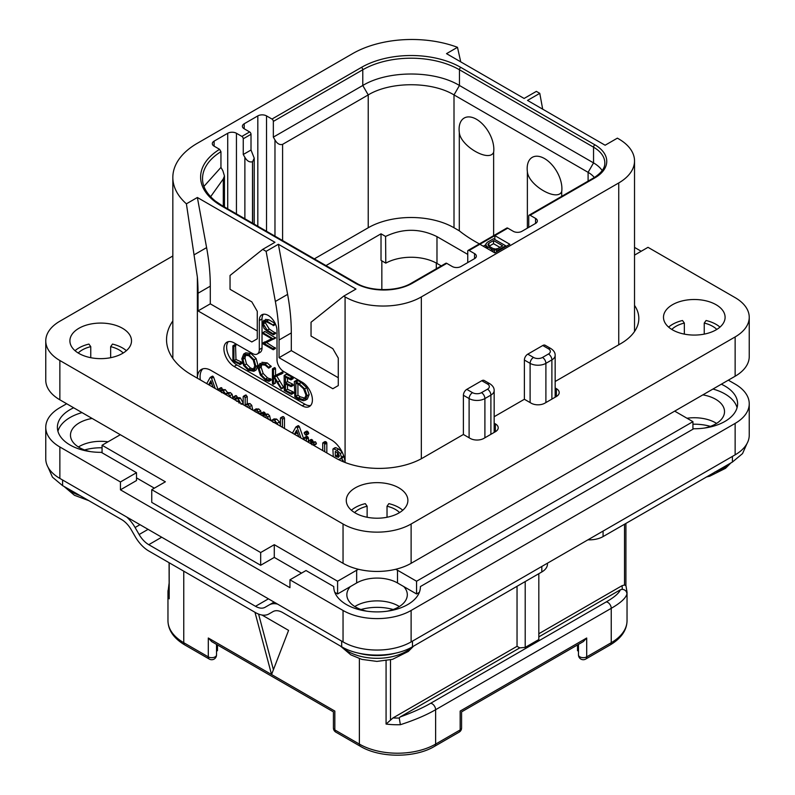 <?xml version="1.0" encoding="UTF-8"?>
<svg xmlns="http://www.w3.org/2000/svg" width="795" height="795" viewBox="0 0 795 795"><rect width="100%" height="100%" fill="white"/><g stroke="black" fill="none" stroke-linecap="round" stroke-linejoin="round"><path stroke-width="1.19" d="M243.031 404.566L243.181 403.641M202.814 368.85A19.249 11.12 -120 0 0 200.35 379.921M218.327 390.305L213.607 377.128L212.802 376.184L212.106 376.482M233.064 398.812L232.16 394.35L230.441 392.631L227.678 392.74L225.273 389.639L222.64 389.709M222.64 389.669L221.06 387.642L218.605 389.282L218.605 390.464M243.2 403.095L240.398 397.967L238.828 397.599L237.447 398.384M237.447 398.196L237.447 397.103L235.767 395.582L233.392 397.232L233.392 399.001M252.711 410.15L251.757 405.321L249.988 403.542L247.235 403.86M247.235 403.711L247.235 396.496L245.605 395.026L243.181 396.695L243.181 404.655M247.265 407.01L247.553 406.434M260.084 414.414L261.088 413.579L261.088 414.99M261.187 413.34L260.68 410.776L258.733 408.958L255.891 409.037M270.618 420.485L269.664 415.815L267.895 414.026L265.142 414.265M265.142 414.145L264.904 412.704L263.543 412.019L261.088 413.619L262.867 413.887L263.095 415.447L265.848 415.209L267.617 416.997L268.462 419.243M265.142 417.325L265.371 416.809M280.416 424.679L279.442 421.946L276.63 419.064L273.987 418.885L271.135 420.784M284.471 428.485L284.471 418.041L283.567 416.65L280.416 418.15L280.416 426.15M304.058 439.804L299.337 426.627L298.522 425.683L297.837 425.981M306.304 435.163L308.718 433.265L308.351 433.981L308.718 433.265L307.456 431.218L306.582 431.119L304.157 432.987L305.409 435.014L306.304 435.163L306.304 433.295L305.409 432.401L304.157 432.987M308.4 442.308L308.4 437.886L307.287 436.455L306.383 436.932M315.585 443.928L316.42 443.451L315.506 441.831L312.833 441.931M312.833 441.831L312.703 440.251L311.223 439.426L308.778 441.056L308.778 442.527M326.825 452.941L326.825 443.153L325.871 441.662L322.73 443.193L322.73 450.576M343.847 461.994L341.284 458.079M340.389 460.494L339.246 459.252L342.784 457.691L343.48 455.237M342.327 452.305L338.779 449.096L335.868 447.694L334.963 448.082M542.687 109.173L539.775 93.343L527.522 100.418L605.124 145.227L617.377 138.151L618.739 138.936A53.911 31.124 0 0 1 634.529 160.938A53.911 31.124 0 0 1 618.739 182.949L421.33 296.923A53.911 31.124 0 0 1 345.08 296.923L343.718 296.137L311.044 322.243L311.044 336.066L332.827 348.647L338.272 358.078L338.272 385.585L332.827 388.735L279.055 357.69L279.055 340.002A192.539 111.161 -120 0 0 275.358 301.464L266.116 251.339L262.718 249.372L230.043 275.467L230.043 289.3L251.826 301.881L257.272 311.312L257.272 338.819L251.826 341.969L198.044 310.915L198.044 293.236A192.539 111.161 -120 0 0 197.369 277.137L197.369 378.201A19.249 11.12 60 0 1 201.354 369.466A19.249 11.12 60 0 1 210.983 370.42L331.465 439.983A19.249 11.12 60 0 1 345.05 462.471M197.369 277.137L186.398 203.828L197.369 197.488L274.971 242.296L262.718 249.372M539.775 93.343L536.367 91.375L524.114 98.451L446.512 53.653L457.483 47.312A83.753 48.356 0 0 0 352.573 53.653L197.369 143.259A83.753 48.356 0 0 0 172.833 177.454A83.753 48.356 0 0 0 186.398 203.828M194.427 254.648L206.601 247.623A192.539 111.161 60 0 1 210.297 286.16L210.297 303.839L198.044 310.915M206.601 247.623L197.369 197.488M257.272 330.959L210.297 303.839M343.718 296.137L355.971 289.062L278.369 244.264L266.116 251.339M479.872 244.264L494.848 252.909L509.824 244.264L494.848 235.618L469.11 250.475A1.928 1.113 -120 0 0 468.146 250.375A1.928 1.113 -120 0 0 467.748 251.26L467.748 262.579M468.146 250.375L506.812 228.056A1.928 1.113 -120 0 1 507.776 228.145L513.222 231.295A6.161 3.558 180 0 0 521.937 231.295L535.552 223.435A6.161 3.558 180 0 0 537.35 220.921A6.161 3.558 180 0 0 535.552 218.396L530.106 215.256A1.928 1.113 -120 0 0 529.142 215.157A1.928 1.113 -120 0 0 528.745 216.041L528.745 227.36M594.332 177.523A30.806 17.788 180 0 0 588.101 172.336L454.005 94.913C431.665 81.348 390.564 81.348 368.224 94.913L282.593 144.362C279.681 145.157 277.147 143.696 274.971 139.96L273.341 137.128L273.341 121.406A1.928 1.113 60 0 0 271.979 119.051L266.534 115.901L266.534 231.266M244.204 123.762L244.204 128.79A6.161 3.558 180 0 1 242.395 126.276A6.161 3.558 180 0 1 244.204 123.762L257.819 115.901A6.161 3.558 180 0 1 266.534 115.901M244.204 128.79L249.65 131.94A1.928 1.113 60 0 1 251.011 134.295L251.011 150.017L243.25 154.498L243.25 138.777L251.011 134.295M243.25 138.777A1.928 1.113 60 0 0 241.889 136.422L236.443 133.272L236.443 213.895M214.113 141.132L214.113 146.161A6.161 3.558 180 0 1 212.305 143.647A6.161 3.558 180 0 1 214.113 141.132L227.728 133.272A6.161 3.558 180 0 1 236.443 133.272M214.113 146.161L219.589 149.321L220.95 151.686L220.95 167.407L222.868 170.736L224.448 175.983L223.296 178.935L210.605 196.753M446.78 263.364L412.476 283.169A1.928 1.113 -120 0 0 411.512 283.07L445.826 263.264A1.928 1.113 -120 0 1 446.78 263.364L452.226 266.504A6.161 3.558 180 0 0 460.941 266.504L474.555 258.643A6.161 3.558 180 0 0 476.364 256.129A6.161 3.558 180 0 0 474.555 253.615L469.11 250.475M494.162 423.169L495.384 423.874A9.629 5.555 180 0 1 498.207 427.799A9.629 5.555 180 0 1 495.384 431.725L483.817 438.413A9.629 5.555 180 0 1 470.203 438.413L463.396 434.477L463.396 395.254A4.81 2.782 -60 0 1 466.794 389.361L472.518 392.66A4.81 2.782 120 0 0 469.11 398.563L469.11 437.787M542.766 345.507A4.81 2.782 -60 0 1 545.171 345.269L550.895 348.568A4.81 2.782 -60 0 0 548.48 348.806L542.766 345.507L527.791 354.153L533.505 357.452A4.81 2.782 120 0 0 530.106 363.345L530.106 402.568M555.158 387.95L556.381 388.656A9.629 5.555 180 0 1 559.203 392.581A9.629 5.555 180 0 1 556.381 396.516L544.804 403.194A9.629 5.555 180 0 1 531.189 403.194L524.382 399.269L524.382 360.046A4.81 2.782 -60 0 1 527.791 354.153M481.77 380.716A4.81 2.782 -60 0 1 484.185 380.477L489.899 383.776A4.81 2.782 -60 0 0 487.494 384.015L481.77 380.716L466.794 389.361M386.986 611.236A30.23 17.45 0 0 0 407.308 594.749A30.23 17.45 0 0 0 403.81 586.601L416.56 593.964L416.56 581.234L692.932 421.668L674.687 411.134M416.56 581.234L397.5 570.224A28.878 16.675 0 0 0 395.721 569.28M358.436 569.28A28.878 16.675 0 0 0 356.657 570.224L356.657 582.964L337.597 593.964L337.597 581.234L356.657 570.224M102.068 452.792L102.068 445.25L165.37 481.8L151.756 489.66L260.671 552.545L274.285 544.684L337.597 581.234M102.068 445.25L120.313 434.716M82.034 412.625A43.318 25.013 0 0 0 57.926 431.258M737.074 407.676A43.318 25.013 0 0 0 712.966 389.043M73.667 407.785A43.318 25.013 180 0 0 57.389 427.332A43.318 25.013 180 0 0 101.273 452.335L136.511 472.687L136.511 480.548L120.443 489.819L289.946 587.674L289.946 579.813L343.043 610.471A48.137 27.785 0 0 0 411.114 610.471L735.136 423.397A48.137 27.785 0 0 0 749.238 403.751A48.137 27.785 0 0 0 735.136 384.094L728.329 380.169M92.141 418.448A30.23 17.45 0 0 0 70.477 435.193A30.23 17.45 0 0 0 79.331 447.525A30.23 17.45 0 0 0 90.789 451.679M136.511 477.875L154.349 488.17M151.756 489.66L151.756 502.39L260.671 565.275L274.285 557.414L301.514 573.135M334.804 592.355L337.597 593.964M350.347 586.601A30.23 17.45 0 0 0 346.849 594.749A30.23 17.45 0 0 0 355.703 607.092A30.23 17.45 0 0 0 367.171 611.236M416.56 593.964L419.353 592.355M704.211 428.098A30.23 17.45 0 0 0 724.523 411.611A30.23 17.45 0 0 0 715.669 399.269A30.23 17.45 0 0 0 702.86 394.877M66.671 403.751L59.864 407.676A48.137 27.785 0 0 0 45.762 427.332A48.137 27.785 0 0 0 59.864 446.979L120.443 481.959L136.511 472.687M721.333 384.204A43.318 25.013 180 0 1 737.611 403.751A43.318 25.013 180 0 1 693.727 428.753L420.396 586.561A43.318 25.013 180 0 1 420.396 586.889A43.318 25.013 180 0 1 377.078 611.902A43.318 25.013 180 0 1 333.761 586.889A43.318 25.013 180 0 1 333.761 586.561L306.015 570.542L289.946 579.813M420.396 587.217L420.396 586.561M333.761 587.217L333.761 586.561M120.443 481.959L120.443 489.819M59.864 446.979L59.864 478.421L343.043 641.913A48.137 27.785 180 0 0 411.114 641.913L735.136 454.839A48.137 27.785 180 0 0 749.238 435.193L749.238 403.751M59.864 478.421A48.137 27.785 180 0 1 45.762 458.775L45.762 427.332M399.368 606.545A30.23 17.45 0 0 0 398.454 605.989A30.23 17.45 0 0 0 354.789 606.545M716.583 423.397A30.23 17.45 0 0 0 715.669 422.851A30.23 17.45 0 0 0 687.009 418.25M107.991 441.831A30.23 17.45 0 0 0 78.417 446.979M403.81 586.601L397.5 582.964A28.878 16.675 0 0 0 356.657 582.964M274.285 557.414L274.285 544.684M260.671 552.545L260.671 565.275M692.932 429.221L692.932 421.668M169.077 562.701L169.186 598.834A53.911 31.124 180 0 1 167.964 592.235A53.911 31.124 180 0 1 168.043 590.576M169.077 588.459L168.043 590.397M183.754 571.168L183.754 642.698A4.81 2.782 -60 0 0 184.748 644.904L209.294 659.075A4.81 2.782 -60 0 1 208.3 656.869L183.754 642.698A53.911 31.124 180 0 1 167.964 620.696L167.964 592.235L169.077 583.401M254.966 612.289L271.562 674.538L288.585 630.375L262.012 615.032M273.42 669.718L258.584 614.088M333.423 727.962A4.81 4.81 0 0 0 335.828 732.135A4.81 2.782 -60 0 1 334.834 729.929A4.81 2.782 180 0 1 333.423 727.962L333.423 711.873L211.699 641.605L208.3 638.007L208.3 656.869A4.81 2.782 180 0 0 213.547 657.475A4.81 2.782 180 0 0 216.518 654.911L216.518 644.377M459.172 732.135A4.81 4.81 0 0 0 461.577 727.962A4.81 2.782 180 0 1 460.166 729.929A4.81 2.782 -120 0 1 459.172 732.135L434.627 746.306C415.05 758.152 379.95 758.152 360.373 746.306A4.81 2.782 -60 0 1 359.38 744.1L334.834 729.929L334.834 711.068C332.966 712.141 332.966 712.141 334.834 711.068C332.966 712.141 332.966 712.141 334.834 711.068L208.3 638.007M325.98 265.59L381.024 233.81L385.585 236.443L385.794 263.135L381.024 260.372L381.024 233.81M467.748 254.4L436.982 236.632L436.982 263.443A36.58 21.117 0 0 0 385.794 263.135M436.982 263.443L441.245 265.908M479.385 243.886A154.031 88.931 180 0 1 459.301 230.818L454.005 227.758A60.649 35.02 0 0 0 368.224 227.758L314.333 258.872M436.982 236.632C419.939 228.264 402.817 228.205 385.585 236.443M252.641 223.256L252.502 161.733C249.6 162.528 247.056 161.067 244.88 157.331L243.25 154.498M252.641 161.653L254.221 158.155L251.011 150.017M273.341 137.128L362.778 85.482C387.95 70.189 434.279 70.189 459.45 85.482L593.547 162.905A38.508 22.23 180 0 1 602.212 170.577M493.635 152.282C489.253 162.697 460.444 146.032 459.301 132.457A24.566 14.181 60 0 1 459.093 129.297A24.566 14.181 60 0 1 476.463 119.27A24.566 14.181 60 0 1 493.834 149.351A24.566 14.181 60 0 1 493.635 152.282L493.635 235.668M459.301 132.457L459.301 230.818M561.707 196.365L561.707 191.585A24.566 14.181 -120 0 0 561.906 188.654A24.566 14.181 -120 0 0 544.535 158.573A24.566 14.181 -120 0 0 527.164 168.6A24.566 14.181 -120 0 0 527.373 171.76L527.373 228.155M561.707 191.585C557.335 201.99 528.536 185.364 527.373 171.76M507.776 228.145L494.848 235.618L494.848 239.543M485.844 244.741L483.271 246.221M506.415 246.221L493.486 238.758L487.355 242.296L485.844 244.075L486.391 246.162L492.91 249.928L498.067 249.958L505.739 245.834L505.739 246.619M485.844 244.075L485.844 247.712M499.608 250.157L499.608 249.372M498.067 251.041L498.067 249.958M496.527 251.936L496.527 250.246M494.46 252.691L494.46 250.236M492.91 251.796L492.91 249.928M491.35 250.892L491.35 249.322M487.444 248.636L487.444 247.066M486.391 248.03L486.391 246.162M485.864 247.722L485.864 245.267M502.639 245.814L498.048 248.467L495.474 249.044L492.88 248.438L488.975 246.182L487.911 244.681L488.915 243.2L493.516 240.547L502.639 245.814M489.094 246.241L493.516 243.687L499.916 247.384M488.16 245.357L488.16 243.936M488.915 246.122L488.915 243.2M493.516 243.687L493.516 240.547M203.947 186.378L220.95 167.407M217.482 644.934L217.482 650.638L216.518 651.264M577.518 644.934L577.518 650.638L578.482 651.264M578.482 644.377L578.482 654.911A4.81 4.81 0 0 0 585.706 659.075A4.81 2.782 -120 0 0 586.7 656.869A4.81 2.782 180 0 1 581.453 657.475A4.81 2.782 180 0 1 578.482 654.911M626.957 593.905C625.854 598.118 620.617 602.918 611.246 608.324A4.81 2.782 -120 0 0 606.138 601.974C614.217 597.323 618.947 593.279 620.329 589.82L622.197 589.314C625.099 589.652 626.689 591.182 626.957 593.905A53.911 31.124 180 0 0 627.036 592.235L627.036 620.696A53.911 31.124 180 0 1 611.246 642.698L586.7 656.869L586.7 638.007L583.301 641.605L461.577 711.873L461.577 727.962M434.627 746.306A4.81 2.782 -120 0 0 435.62 744.1L460.166 729.929L460.166 711.068C462.034 712.141 462.034 712.141 460.166 711.068C462.034 712.141 462.034 712.141 460.166 711.068L586.7 638.007M359.38 658.648L359.38 744.1A53.911 31.124 180 0 0 435.62 744.1L435.62 709.716C426.279 715.122 414.533 720.121 400.382 724.712A53.911 31.124 180 0 1 386.072 724.056L386.072 660.715M400.382 724.712L399.239 718.034L400.123 716.961C412.357 712.549 422.493 708.017 430.512 703.366A4.81 2.782 -120 0 1 435.62 709.716L611.246 608.324L611.246 642.698A4.81 2.782 -120 0 1 610.252 644.904L585.706 659.075M517.038 586.263L517.038 646.315L519.761 647.885L400.123 716.961M519.761 647.885L525.207 647.398L525.207 581.543M538.821 573.692L538.821 639.548L525.207 647.398M620.329 589.82L538.821 636.884M538.821 633.744L622.018 585.706L624.512 584.981L625.814 585.647M627.036 592.235L625.913 585.388L625.923 523.398M517.038 646.315L392.998 717.935L386.072 724.056M274.076 602.093L269.177 604.925A26.951 15.562 -120 0 1 277.604 604.13M74.362 492.294L62.586 485.636L52.47 477.179L48.058 467.251M74.352 492.294L121.615 519.572A19.249 11.12 60 0 1 131.245 529.738L135.289 536.744A26.951 15.562 -120 0 0 148.764 550.975L255.503 612.597A26.951 15.562 -120 0 0 268.978 613.929L273.023 611.594A19.249 11.12 60 0 1 282.652 612.548L341.681 646.772L341.681 641.128M126.663 516.989A26.951 15.562 -120 0 1 135.09 527.512L139.135 534.518A19.249 11.12 60 0 0 148.764 544.684L255.503 606.307A19.249 11.12 60 0 0 265.132 607.261L269.177 604.925M341.681 646.772C360.105 657.853 394.052 657.853 412.476 646.772L541.812 571.963L541.812 566.457M547.457 563.198L547.457 564.102A19.249 11.12 180 0 1 541.812 571.963M603.077 531.08L603.077 536.585A19.249 11.12 180 0 1 587.962 539.805M603.077 536.585L732.414 462.054L732.414 456.409M273.023 611.594L268.978 613.929M746.942 443.67L742.53 453.597L732.414 462.054M457.483 47.312L460.732 61.861M228.394 341.631A14.439 8.338 -120 0 0 227.827 353.437A14.439 8.338 -120 0 0 236.85 364.915L234.127 366.485A14.439 8.338 60 0 1 224.697 353.765A14.439 8.338 60 0 1 226.903 342.198A14.439 8.338 60 0 1 234.127 342.913L252.502 353.517A9.629 5.555 -120 0 0 257.322 353.994A9.629 5.555 -120 0 0 259.309 349.591L259.309 320.504A12.511 7.225 60 0 1 261.903 314.78A12.511 7.225 60 0 1 271.552 318.129A12.511 7.225 60 0 1 277.008 330.72L277.008 359.807A9.629 5.555 -120 0 0 283.815 371.603L302.199 382.206A14.439 8.338 60 0 1 311.63 394.936A14.439 8.338 60 0 1 309.424 406.503A14.439 8.338 60 0 1 302.199 405.788L304.922 404.218A14.439 8.338 -120 0 0 310.646 405.5M234.127 366.485L302.199 405.788M275.358 301.464L287.611 294.389L278.369 244.264M287.611 294.389A192.539 111.161 60 0 1 291.308 332.926L291.308 350.615L279.055 357.69M338.272 377.724L291.308 350.615M263.413 314.254A12.511 7.225 -120 0 0 262.032 318.934L262.032 348.021A9.629 5.555 60 0 1 260.045 352.423L257.322 353.994M236.85 364.915L304.922 404.218M239.692 364.547L242.147 363.226L241.76 362.192L235.966 359.479L235.519 344.702L232.865 346.004L232.905 361.079L240.1 364.398L239.722 363.365L233.929 360.662L233.929 346.57L232.865 346.004M253.893 371.295L255.92 366.475L254.092 359.777L248.905 354.649L243.717 354.004L241.819 358.774L243.648 365.511L248.398 370.291L253.893 371.295L256.099 370.023L257.968 365.303L256.129 358.605L250.952 353.477L245.754 352.821L243.876 353.914M243.717 354.004L245.754 352.821M268.899 381.332L268.71 380.01L265.48 379.036L261.148 374.674L259.11 368.443L260.82 364.597L265.162 365.144L268.69 368.165L271.244 366.575L269.197 367.757L265.162 364.06L260.005 363.394L257.978 367.787L260.323 375.011L265.48 380.149L268.899 381.332L270.946 380.149L271.135 379.275L267.517 377.864L263.185 373.491L261.148 367.26L261.933 364.239M271.244 366.575L267.2 362.878L261.883 362.301M283.745 387.543L281.708 388.725L274.583 377.078L282.821 373.173L282.563 372L273.48 376.303L273.48 369.705L272.427 369.029L272.427 383.558L273.48 384.035L273.48 376.87L281.191 388.944L283.745 387.543L276.63 375.896M275.527 375.131L275.527 368.532L274.961 367.688L272.427 369.029M272.973 384.243L275.527 382.862L275.01 383.061L275.527 380.05M287.502 389.252L285.465 390.434L285.465 383.925L290.861 386.519L293.325 385.277L292.918 384.263L287.502 381.61L285.465 382.793L285.465 377.118L290.741 379.801L293.206 378.44L292.739 377.446L286.518 374.336L284.133 375.667L284.302 390.524L291.218 394.3L293.683 392.929L293.335 391.985L287.502 389.252L287.502 384.899M287.502 381.61L287.502 378.162M305.29 400.263L307.327 399.09L309.156 394.549L306.741 387.682L301.186 382.544L297.559 380.288L294.329 381.521L294.826 396.775L298.473 399.199L303.432 400.72L305.29 400.263L307.118 395.731L304.704 388.864L299.139 383.727L295.511 381.471L294.249 381.829M294.826 381.62L296.863 380.437M275.537 332.866L273.49 334.049L267.209 330.213L263.294 323.913L264.159 321.498L267.031 322.084L273.45 325.334L266.792 320.971L263.841 320.286L262.529 323.386L264.01 328.315L267.05 331.098L273.311 334.715L275.617 333.244L269.257 329.031L265.341 322.74L265.48 321.409M273.202 325.642L275.239 324.469L275.199 323.466M273.152 324.638L275.189 323.466L268.839 319.789L265.421 319.381M273.152 349.711L273.092 348.697L264.258 343.599L275.646 337.994L273.609 339.177L262.956 332.717L263.016 333.731L271.93 338.879L262.668 343.072L262.728 343.698L273.152 349.711L275.448 348.26L266.544 342.566M275.646 337.994L264.993 331.535L262.658 332.916M271.681 338.73L262.479 343.311M235.966 359.479L233.929 360.662M241.501 362.063L239.464 363.245M244.761 355.117L248.905 355.762L253.277 360.115L254.797 365.839L253.108 370.033L248.477 369.228L244.463 365.144L242.932 359.34L244.641 355.186M254.052 369.158L250.514 368.045L246.5 363.961L244.979 358.157L245.784 354.828M271.135 379.275L269.098 380.447M282.563 372L273.48 376.303M282.921 372.418L280.883 373.6L280.526 373.183M280.774 374.356L280.883 373.6M282.821 373.173L281.042 374.197M291.218 394.3L291.288 393.167L285.465 390.434M292.451 377.297L290.404 378.48L284.133 375.667M292.739 377.446L290.404 378.48M293.067 377.864L291.02 379.046L290.692 378.619M290.741 379.801L291.02 379.046M290.861 386.519L290.881 385.436L285.465 382.793M293.037 391.836L290.99 393.018M297.559 380.288L295.511 381.471M297.867 380.527L295.82 381.709M297.936 380.894L295.889 382.077M305.996 395.145L304.406 399.05L302.965 399.448L298.244 398.017L295.879 396.407L295.879 383.071L299.248 384.83L303.571 388.745L305.996 395.145M305.27 398.245L300.291 396.834L297.926 395.224L297.926 384.094M297.926 395.224L295.879 396.407M273.311 334.715L273.49 334.049M213.607 377.128L211.559 378.311L210.755 377.367L210.059 377.665L206.74 383.607M212.802 376.184L210.059 377.665M215.226 388.507L211.559 378.311M208.697 384.74L210.854 380.765L213.03 387.095L210.158 385.585M212.086 384.343L210.715 383.627L208.737 384.76M210.715 383.627L211.4 382.355M227.231 395.443L228.841 396.367M221.537 392.631L223.057 392.541L223.633 393.366M230.888 397.55L228.404 393.803L225.641 393.923L223.236 390.822L220.603 390.892L219.728 388.954L218.605 389.282M222.968 389.49L220.603 390.892M228.066 392.472L225.641 393.923M241.163 404.267L238.361 399.14L236.781 398.772L235.409 399.557L234.436 396.874L233.392 397.232M238.828 397.599L235.409 399.557M236.542 401.246L238.301 401.018L239.106 403.135M237.506 401.376L237.814 400.849M246.351 406.712L247.772 406.533L248.547 407.746M250.564 408.918L249.71 406.503L247.941 404.725L245.188 405.043L245.188 397.679L244.234 396.288L243.181 396.695M247.821 403.373L245.188 405.043M259.23 413.917L258.643 411.959L256.686 410.141L253.466 410.588M256.228 408.809L253.853 410.22M255.374 411.939L256.666 411.84L257.312 412.844M257.242 412.535L256.855 411.969M264.149 417.027L265.679 416.948L266.434 418.081M265.669 413.837L263.095 415.447M278.131 424.828L274.583 420.247L271.701 420.227M273.102 422.393L274.583 422.185L275.905 423.546M274.573 422.771L274.653 422.224M282.424 427.312L282.424 419.223L281.519 417.832L280.416 418.15M299.337 426.627L297.29 427.799L296.485 426.855L295.79 427.154L292.461 433.106M298.522 425.683L295.79 427.154M300.947 438.005L297.29 427.799M294.428 434.239L296.585 430.254L298.751 436.594L295.889 435.084M297.807 433.841L296.436 433.116L294.458 434.259M296.436 433.116L297.121 431.844M306.353 441.126L306.353 439.069L305.25 437.628L304.346 438.105L304.346 439.963M307.287 436.455L304.346 438.105M311.869 444.733L314.383 444.634L313.469 443.004L310.795 443.103L310.666 441.434L309.175 440.609L308.778 441.056M313.538 445.111L316.42 443.451M312.703 440.251L310.666 441.434M313.26 441.593L310.795 443.103M324.777 451.759L324.618 443.56L323.048 442.676L322.73 443.193M342.784 457.691L340.747 458.864L341.492 457.214L340.28 453.488L336.742 450.278L333.821 448.867L332.916 449.264L333.274 456.668M335.868 447.694L332.916 449.264M339.405 455.982L338.382 457.373L335.321 456.191L335.321 451.351L338.213 453.359L339.405 455.982M339.405 456.072L337.368 455.018L337.368 452.544M337.368 455.018L335.321 456.191M749.238 317.284L749.238 356.587A48.137 27.785 180 0 1 735.136 376.234L411.114 563.307A48.137 27.785 180 0 1 343.043 563.307L59.864 399.815A48.137 27.785 180 0 1 45.762 380.169L45.762 340.866A48.137 27.785 0 0 0 59.864 360.513L343.043 524.004A48.137 27.785 0 0 0 411.114 524.004L735.136 336.931A48.137 27.785 0 0 0 749.238 317.284A48.137 27.785 0 0 0 735.136 297.638L648.005 247.325L634.529 255.116M463.396 434.477L422.692 457.98A61.613 35.576 180 0 1 335.55 457.98L191.923 375.061A86.645 50.025 180 0 1 166.543 339.684A86.645 50.025 180 0 1 172.833 320.971M524.382 399.269L494.162 416.719M634.529 305.409A61.613 35.576 180 0 1 638.822 318.467A61.613 35.576 180 0 1 620.776 343.619L555.158 381.501M172.833 255.99L59.864 321.22A48.137 27.785 0 0 0 45.762 340.866M672.51 304.704A30.806 17.788 180 0 1 706.079 300.858A30.806 17.788 180 0 1 725.1 317.284A30.806 17.788 180 0 1 716.076 329.865A30.806 17.788 180 0 1 682.507 333.721A30.806 17.788 180 0 1 663.487 317.284A30.806 17.788 180 0 1 672.51 304.704M78.924 328.285A30.806 17.788 180 0 1 112.493 324.43A30.806 17.788 180 0 1 131.513 340.866A30.806 17.788 180 0 1 122.49 353.437A30.806 17.788 180 0 1 88.921 357.293A30.806 17.788 180 0 1 69.9 340.866A30.806 17.788 180 0 1 78.924 328.285M355.295 487.852A30.806 17.788 180 0 1 388.864 483.996A30.806 17.788 180 0 1 407.885 500.433A30.806 17.788 180 0 1 398.861 513.004A30.806 17.788 180 0 1 365.293 516.859A30.806 17.788 180 0 1 346.272 500.433A30.806 17.788 180 0 1 355.295 487.852M634.529 247.404L641.197 251.26M668.615 327.113A30.806 17.788 180 0 1 672.51 324.36A30.806 17.788 180 0 1 682.507 320.504L684.346 323.068L684.346 334.119M716.802 329.428A25.997 15.006 180 0 0 704.241 323.068L706.079 320.504A30.806 17.788 180 0 1 719.972 327.113M671.785 329.428A25.997 15.006 180 0 1 684.346 323.068M704.241 323.068L704.241 334.119M75.028 350.694A30.806 17.788 180 0 1 78.924 347.942A30.806 17.788 180 0 1 88.921 344.086L90.759 346.65L90.759 357.7M123.215 353.01A25.997 15.006 180 0 0 110.654 346.65L112.493 344.086A30.806 17.788 180 0 1 126.385 350.694M78.198 353.01A25.997 15.006 180 0 1 90.759 346.65M110.654 346.65L110.654 357.7M351.4 510.251A30.806 17.788 180 0 1 355.295 507.498A30.806 17.788 180 0 1 365.293 503.642L367.131 506.216L367.131 517.257M399.587 512.576A25.997 15.006 180 0 0 387.026 506.216L388.864 503.642A30.806 17.788 180 0 1 402.757 510.251M354.57 512.576A25.997 15.006 180 0 1 367.131 506.216M387.026 506.216L387.026 517.257M243.181 403.105L241.839 403.88M198.044 293.236L210.297 286.16M271.979 119.051L361.417 67.406A70.278 40.575 180 0 1 460.812 67.406L594.908 144.829A40.436 23.343 180 0 1 594.908 177.842L530.106 215.256M241.889 136.422L249.65 131.94M412.476 283.169A40.436 23.343 180 0 1 355.295 283.169L221.189 205.746A70.278 40.575 180 0 1 219.589 149.321M463.396 395.254L469.11 398.563A11.17 6.449 0 0 0 484.9 398.563L484.9 437.787M421.33 296.923L421.33 458.745M618.739 182.949L618.739 344.791M472.518 392.66A6.35 3.667 0 0 0 481.502 392.66A4.81 2.782 60 0 1 484.9 398.563L490.893 395.105L490.893 434.328M533.505 357.452A6.35 3.667 0 0 0 542.498 357.452A4.81 2.782 60 0 1 545.897 363.345L545.897 402.568M524.382 360.046L530.106 363.345A11.17 6.449 0 0 0 545.897 363.345L551.889 359.887L551.889 399.11M481.502 392.66L487.494 389.202A6.35 3.667 0 0 0 487.494 384.015M487.494 389.202A4.81 2.782 60 0 1 490.893 395.105A11.17 6.449 0 0 0 494.162 390.544L494.162 432.43M542.498 357.452L548.48 353.994A6.35 3.667 0 0 0 548.48 348.806M548.48 353.994A4.81 2.782 60 0 1 551.889 359.887A11.17 6.449 0 0 0 555.158 355.325C555.268 352.801 553.847 350.545 550.895 348.568M343.043 610.471L343.043 641.913M411.114 610.471L411.114 641.913M735.136 423.397L735.136 454.839M397.5 570.224L397.5 582.964M169.186 562.761L169.186 598.834M436.306 268.76L436.306 263.056M381.839 289.618L381.839 260.849M244.88 157.331L244.88 218.774M252.502 161.733L252.502 223.176M257.819 115.901L257.819 226.237M274.971 139.96L274.971 236.145M282.593 144.362L282.593 240.547M368.224 227.758L368.224 94.913L362.778 85.482L362.778 69.761A68.35 39.462 180 0 1 459.45 69.761L593.547 147.184A38.508 22.23 180 0 1 604.826 162.905C604.776 164.963 605.084 170.557 593.944 177.742L529.142 215.157M273.341 121.406L362.778 69.761A1.928 1.113 60 0 0 361.417 67.406M460.812 67.406A1.928 1.113 120 0 0 459.45 69.761L459.45 85.482L454.005 94.913L454.005 227.758M594.908 144.829A1.928 1.113 120 0 0 593.547 147.184L593.547 162.905L588.101 172.336L588.101 181.121M594.908 177.842A1.928 1.113 -120 0 0 593.944 177.742M535.552 218.396L535.552 223.435M474.555 253.615L474.555 258.643M355.295 283.169A1.928 1.113 -60 0 1 356.259 283.07L222.153 205.647L215.375 201.085C206.73 193.97 202.447 186.487 202.536 178.627A68.35 39.462 180 0 1 220.95 151.686M221.189 205.746A1.928 1.113 -60 0 1 222.153 205.647M223.296 206.303L223.296 178.935M227.728 133.272L227.728 208.866M606.138 601.974L430.512 703.366M622.018 585.706A49.101 28.342 180 0 1 622.197 589.314M399.239 718.034A49.101 28.342 180 0 1 392.998 717.935M390.494 720.081L390.494 659.85M62.586 485.636L62.586 479.991M135.09 527.512L139.99 524.68M255.503 606.307L268.432 598.844M148.764 544.684L161.693 537.211M139.135 534.518L148.079 529.351M84.608 449.96A36.153 20.869 180 0 1 102.068 447.794M79.967 495.533A41.419 23.92 180 0 1 71.411 491.737A41.419 23.92 180 0 1 65.21 487.156M396.308 652.953A43.308 25.003 180 0 1 357.849 652.953M412.575 646.723A41.419 23.92 180 0 1 347.783 651.304A41.419 23.92 180 0 1 341.582 646.723M412.476 646.772L412.476 641.128M692.932 424.212A36.153 20.869 180 0 1 710.392 426.378M729.79 463.574A41.419 23.92 180 0 1 715.033 471.952M360.98 609.527A36.153 20.869 180 0 1 393.177 609.527M624.512 524.213L624.512 584.981M345.08 296.923L345.08 462.481M279.055 340.002L291.308 332.926M262.032 348.021L259.309 349.591M259.309 320.504L262.032 318.934M241.76 362.192L239.722 363.365M235.966 345.388L233.929 346.57M256.129 358.605L254.092 359.777M257.968 365.303L255.92 366.475M250.952 353.477L248.905 354.649M250.514 368.045L248.477 369.228M246.5 363.961L244.463 365.144M244.979 358.157L242.932 359.34M267.2 362.878L265.162 364.06M270.866 365.869L268.819 367.042M261.148 367.26L259.11 368.443M263.185 373.491L261.148 374.674M267.517 377.864L265.48 379.036M270.191 378.758L268.154 379.94M270.747 378.827L268.71 380.01M283.626 387.016L281.579 388.198M275.527 368.532L273.48 369.705M282.096 372.06L280.049 373.233M279.88 380.904L277.843 382.087M293.335 391.985L291.288 393.167M292.103 377.148L290.056 378.321M292.679 384.144L290.632 385.327M292.918 384.263L290.881 385.436M293.176 391.905L291.139 393.088M306.741 387.682L304.704 388.864M309.156 394.549L307.118 395.731M301.186 382.544L299.139 383.727M305.002 398.265L302.965 399.448M300.291 396.834L298.244 398.017M275.348 333.532L273.569 334.556M268.839 319.789L266.792 320.971M275.239 324.469L273.44 325.503M265.341 322.74L263.294 323.913M269.257 329.031L267.209 330.213M275.289 332.519L273.251 333.701M275.199 348.538L273.401 349.571M275.408 337.547L273.371 338.73M275.14 347.524L273.092 348.697M233.064 397.868L232.249 398.345M221.775 387.781L219.728 388.954M222.64 389.073L220.603 390.256M225.273 389.639L223.236 390.822M230.441 392.631L228.404 393.803M232.16 394.35L230.123 395.522M240.398 397.967L238.361 399.14M236.473 395.701L234.436 396.874M237.447 397.103L235.409 398.285M252.711 409.077L251.777 409.614M246.281 395.105L244.234 396.288M247.235 396.496L245.188 397.679M249.988 403.542L247.941 404.725M251.757 405.321L249.71 406.503M258.733 408.958L256.686 410.141M260.68 410.776L258.643 411.959M261.267 412.684L259.23 413.857M270.618 419.422L269.684 419.959M264.278 412.188L262.231 413.37M264.904 412.704L262.867 413.887M265.142 413.539L263.095 414.712M267.895 414.026L265.848 415.209M269.664 415.815L267.617 416.997M279.442 421.946L277.395 423.119M276.63 419.064L274.583 420.247M284.471 418.041L282.424 419.223M283.567 416.65L281.519 417.832M308.341 432.122L306.304 433.295M308.351 433.981L306.433 435.084M307.456 431.218L305.409 432.401M308.4 437.886L306.353 439.069M308.043 437.081L305.996 438.264M315.506 441.831L313.469 443.004M311.948 439.595L309.901 440.778M312.833 440.927L310.795 442.109M325.871 441.662L323.823 442.845M326.666 442.388L324.618 443.56M326.825 443.153L324.777 444.326M343.082 460.305L341.711 461.09M338.779 449.096L336.742 450.278M342.257 452.345L340.28 453.488M343.539 456.032L341.492 457.214M338.72 455.754L336.683 456.936M735.136 376.234L735.136 336.931M556.381 396.516L556.381 388.656M495.384 431.725L495.384 423.874M59.864 399.815L59.864 360.513M343.043 563.307L343.043 524.004M411.114 563.307L411.114 524.004M172.833 177.454L172.833 358.396M494.162 390.544C494.271 388.01 492.85 385.754 489.899 383.776M555.158 355.325L555.158 397.222M184.748 644.904C173.767 638.325 168.162 630.256 167.964 620.696M254.221 224.16L254.221 158.155M411.512 283.07C397.589 291.755 370.182 291.755 356.259 283.07M224.448 206.978L224.448 175.983M209.294 659.075A4.81 4.81 0 0 0 216.518 654.911M360.373 746.306L335.828 732.135M88.792 500.631L74.432 495.275L64.166 486.56M413.619 646.116L408.292 651.463L392.521 659.333L376.909 661.4L361.904 659.403L350.804 654.841L340.538 646.116M730.834 462.978L725.517 468.325L709.746 476.185L706.208 477.05M627.036 620.696C626.838 630.256 621.233 638.325 610.252 644.904M634.529 160.938L634.529 331.515M240.02 364.607L242.068 363.424M232.965 345.755L235.012 344.573M269.117 381.292L271.165 380.109M273.371 384.333L275.418 383.15M272.516 368.771L274.563 367.598M280.933 374.276L282.98 373.094M291.546 394.35L293.584 393.167M284.203 375.469L286.25 374.296M291.069 379.861L293.116 378.688M291.218 386.589L293.266 385.416M294.319 381.53L296.356 380.348M294.925 381.411L296.972 380.229M273.361 325.672L275.408 324.489M273.48 334.735L275.527 333.552M262.608 343.102L264.656 341.92M262.738 332.678L264.775 331.495M273.321 349.74L275.358 348.558M206.342 383.379L207.117 382.942M210.347 377.347L212.384 376.164M218.814 388.894L220.851 387.712M233.611 396.814L235.658 395.632M236.016 399.02L238.053 397.838M243.419 396.268L245.456 395.095M261.267 413.271L263.304 412.088M280.615 417.792L282.652 416.61M292.073 432.878L292.838 432.43M296.068 426.835L298.115 425.663M306.373 435.123L308.41 433.951M304.495 432.321L306.532 431.138M304.565 437.489L306.602 436.316M314.174 445.23L316.221 444.047M308.967 440.678L311.014 439.496M322.949 442.726L324.986 441.543M333.115 448.827L335.152 447.645"/></g></svg>
